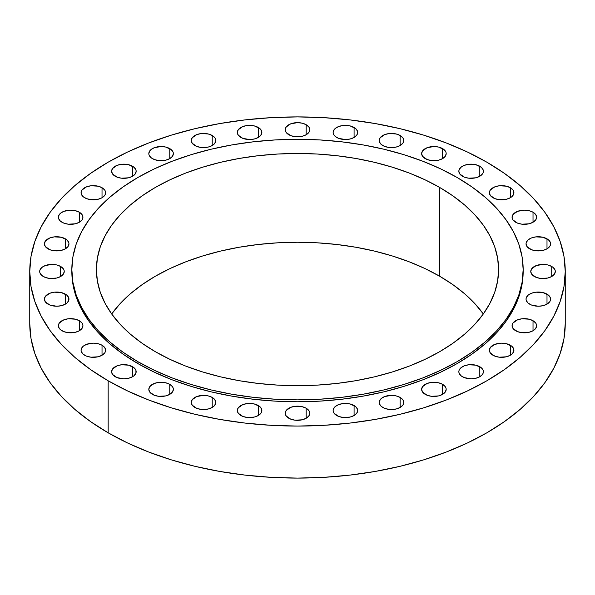 <?xml version="1.0" encoding="UTF-8"?>
<svg xmlns="http://www.w3.org/2000/svg" width="595" height="595" viewBox="0 0 595 595"><rect width="100%" height="100%" fill="white"/><g stroke="black" fill="none" stroke-linecap="round" stroke-linejoin="round"><path stroke-width="0.89" d="M400.145 397.438L400.145 407.463L402.808 405.165L403.507 403.834L403.507 401.067L402.808 399.743L400.145 397.438L396.158 395.906L391.465 395.363L384.645 396.56L381.254 398.516L379.424 401.067L379.186 402.451A12.279 7.088 180 0 1 386.765 395.906A12.279 7.088 180 0 1 400.145 397.438A12.279 7.088 180 0 1 403.737 402.451A12.279 7.088 180 0 1 396.158 409.003A12.279 7.088 180 0 1 382.778 407.463A12.279 7.088 180 0 1 379.186 402.451L379.424 403.834L381.254 406.392L384.645 408.349L389.071 409.405L396.158 409.003L400.145 407.463L400.145 397.438M354.084 405.507L354.084 415.533L356.747 413.235L357.677 410.52L357.439 409.137L355.609 406.578L350.098 403.968L343.01 403.566L338.577 404.63L335.193 406.578L333.364 409.137L333.126 410.52A12.279 7.088 180 0 1 340.704 403.968A12.279 7.088 180 0 1 354.084 405.507A12.279 7.088 180 0 1 357.677 410.52A12.279 7.088 180 0 1 350.098 417.065A12.279 7.088 180 0 1 336.718 415.533A12.279 7.088 180 0 1 333.126 410.52L334.063 413.235L338.577 416.411L343.01 417.474L350.098 417.065L354.084 415.533L354.084 405.507M306.18 408.23L306.18 418.255L308.842 415.957L309.779 413.242L309.541 411.859L308.842 410.528L306.18 408.23L302.2 406.697L295.105 406.288L290.68 407.352L286.158 410.528L285.221 413.242A12.279 7.088 180 0 1 292.8 406.697A12.279 7.088 180 0 1 306.18 408.23A12.279 7.088 180 0 1 309.779 413.242A12.279 7.088 180 0 1 302.2 419.795A12.279 7.088 180 0 1 288.82 418.255A12.279 7.088 180 0 1 285.221 413.242L286.158 415.957L290.68 419.14L295.105 420.196L302.2 419.795L306.18 418.255L306.18 408.23M258.282 405.507L258.282 415.533L260.937 413.235L261.636 411.904L261.636 409.137L259.807 406.578L254.296 403.968L247.2 403.566L242.775 404.63L238.253 407.806L237.323 410.52A12.279 7.088 180 0 1 244.902 403.968A12.279 7.088 180 0 1 258.282 405.507A12.279 7.088 180 0 1 261.874 410.52A12.279 7.088 180 0 1 254.296 417.065A12.279 7.088 180 0 1 240.916 415.533A12.279 7.088 180 0 1 237.323 410.52L238.253 413.235L242.775 416.411L247.2 417.474L254.296 417.065L258.282 415.533L258.282 405.507M212.222 397.438L212.222 407.463L213.746 406.392L215.576 403.834L215.576 401.067L213.746 398.516L212.222 397.438L208.235 395.906L203.535 395.363L196.714 396.56L192.192 399.743L191.263 402.451A12.279 7.088 180 0 1 198.842 395.906A12.279 7.088 180 0 1 212.222 397.438A12.279 7.088 180 0 1 215.814 402.451A12.279 7.088 180 0 1 208.235 409.003A12.279 7.088 180 0 1 194.855 407.463A12.279 7.088 180 0 1 191.263 402.451L192.192 405.165L196.714 408.349L201.14 409.405L208.235 409.003L212.222 407.463L212.222 397.438M169.768 384.34L169.768 394.366L172.431 392.068L173.368 389.353L173.13 387.97L172.431 386.638L169.768 384.34L165.789 382.808L158.694 382.399L154.269 383.463L149.747 386.638L148.81 389.353A12.279 7.088 180 0 1 156.388 382.808A12.279 7.088 180 0 1 169.768 384.34A12.279 7.088 180 0 1 173.368 389.353A12.279 7.088 180 0 1 165.789 395.898A12.279 7.088 180 0 1 152.409 394.366A12.279 7.088 180 0 1 148.81 389.353L149.747 392.068L154.269 395.244L158.694 396.307L165.789 395.898L169.768 394.366L169.768 384.34M132.559 366.713L132.559 376.739L134.091 375.661L135.92 373.11L135.92 370.343L134.091 367.784L128.579 365.174L121.484 364.772L117.059 365.828L112.537 369.012L111.607 371.726A12.279 7.088 180 0 1 119.186 365.174A12.279 7.088 180 0 1 132.559 366.713A12.279 7.088 180 0 1 136.158 371.726A12.279 7.088 180 0 1 128.579 378.271A12.279 7.088 180 0 1 115.199 376.739A12.279 7.088 180 0 1 111.607 371.726L112.537 374.434L117.059 377.617L123.879 378.814L128.579 378.271L132.559 376.739L132.559 366.713M102.028 345.234L102.028 355.252L104.69 352.954L105.389 351.623L105.389 348.856L103.552 346.305L102.028 345.234L98.041 343.694L93.348 343.151L86.528 344.349L83.136 346.305L81.307 348.856L81.069 350.239A12.279 7.088 180 0 1 88.648 343.694A12.279 7.088 180 0 1 102.028 345.234A12.279 7.088 180 0 1 105.62 350.239A12.279 7.088 180 0 1 98.041 356.792A12.279 7.088 180 0 1 84.661 355.252A12.279 7.088 180 0 1 81.069 350.239L81.307 351.623L83.136 354.181L86.528 356.137L90.953 357.193L98.041 356.792L102.028 355.252L102.028 345.234M79.336 320.72L79.336 330.746L81.998 328.447L82.936 325.733L82.698 324.349L81.998 323.018L79.336 320.72L75.357 319.188L68.261 318.779L63.836 319.842L59.314 323.018L58.377 325.733A12.279 7.088 180 0 1 65.956 319.188A12.279 7.088 180 0 1 79.336 320.72A12.279 7.088 180 0 1 82.936 325.733A12.279 7.088 180 0 1 75.357 332.285A12.279 7.088 180 0 1 61.977 330.746A12.279 7.088 180 0 1 58.377 325.733L58.615 327.116L60.445 329.675L63.836 331.631L68.261 332.687L75.357 332.285L79.336 330.746L79.336 320.72M65.361 294.131L65.361 304.157L66.893 303.078L68.723 300.527L68.723 297.76L66.893 295.202L61.382 292.591L54.286 292.19L49.861 293.246L45.339 296.429L44.409 299.144A12.279 7.088 180 0 1 51.988 292.591A12.279 7.088 180 0 1 65.361 294.131A12.279 7.088 180 0 1 68.96 299.144A12.279 7.088 180 0 1 61.382 305.689A12.279 7.088 180 0 1 48.002 304.157A12.279 7.088 180 0 1 44.409 299.144L45.339 301.851L49.861 305.034L56.681 306.232L61.382 305.689L65.361 304.157L65.361 294.131M60.645 266.471L60.645 276.497L63.308 274.198L64.245 271.484L64.007 270.1L63.308 268.776L60.645 266.471L56.666 264.939L51.966 264.396L45.146 265.593L41.754 267.549L39.925 270.1L39.687 271.484A12.279 7.088 180 0 1 47.265 264.939A12.279 7.088 180 0 1 60.645 266.471A12.279 7.088 180 0 1 64.245 271.484A12.279 7.088 180 0 1 56.666 278.036A12.279 7.088 180 0 1 43.286 276.497A12.279 7.088 180 0 1 39.687 271.484L39.925 272.867L41.754 275.425L45.146 277.382L49.571 278.438L56.666 278.036L60.645 276.497L60.645 266.471M65.361 238.818L65.361 248.844L68.023 246.546L68.96 243.831L68.723 242.448L66.893 239.889L61.382 237.279L54.286 236.877L49.861 237.933L45.339 241.116L44.409 243.831A12.279 7.088 180 0 1 51.988 237.279A12.279 7.088 180 0 1 65.361 238.818A12.279 7.088 180 0 1 68.96 243.831A12.279 7.088 180 0 1 61.382 250.376A12.279 7.088 180 0 1 48.002 248.844A12.279 7.088 180 0 1 44.409 243.831L45.339 246.546L49.861 249.721L54.286 250.785L61.382 250.376L65.361 248.844L65.361 238.818M79.336 212.222L79.336 222.247L81.998 219.949L82.936 217.234L82.698 215.851L81.998 214.527L79.336 212.222L75.357 210.689L70.656 210.147L63.836 211.344L60.445 213.3L58.615 215.851L58.377 217.234A12.279 7.088 180 0 1 65.956 210.689A12.279 7.088 180 0 1 79.336 212.222A12.279 7.088 180 0 1 82.936 217.234A12.279 7.088 180 0 1 75.357 223.787A12.279 7.088 180 0 1 61.977 222.247A12.279 7.088 180 0 1 58.377 217.234L58.615 218.618L60.445 221.176L63.836 223.132L68.261 224.189L75.357 223.787L79.336 222.247L79.336 212.222M102.028 187.715L102.028 197.741L104.69 195.443L105.389 194.111L105.389 191.345L104.69 190.013L102.028 187.715L98.041 186.183L90.953 185.774L86.528 186.837L82.006 190.013L81.069 192.728A12.279 7.088 180 0 1 88.648 186.183A12.279 7.088 180 0 1 102.028 187.715A12.279 7.088 180 0 1 105.62 192.728A12.279 7.088 180 0 1 98.041 199.28A12.279 7.088 180 0 1 84.661 197.741A12.279 7.088 180 0 1 81.069 192.728L81.307 194.111L83.136 196.67L86.528 198.618L90.953 199.682L98.041 199.28L102.028 197.741L102.028 187.715M132.559 166.236L132.559 176.261L135.221 173.963L136.158 171.248L135.92 169.865L134.091 167.307L128.579 164.696L121.484 164.294L117.059 165.351L112.537 168.534L111.607 171.248A12.279 7.088 180 0 1 119.186 164.696A12.279 7.088 180 0 1 132.559 166.236A12.279 7.088 180 0 1 136.158 171.248A12.279 7.088 180 0 1 128.579 177.793A12.279 7.088 180 0 1 115.199 176.261A12.279 7.088 180 0 1 111.607 171.248L112.537 173.963L117.059 177.139L121.484 178.203L128.579 177.793L132.559 176.261L132.559 166.236M169.768 148.609L169.768 158.627L172.431 156.329L173.368 153.614L173.13 152.238L171.293 149.68L165.789 147.069L161.089 146.526L154.269 147.724L150.877 149.68L149.747 150.907L148.81 153.614A12.279 7.088 180 0 1 156.388 147.069A12.279 7.088 180 0 1 169.768 148.609A12.279 7.088 180 0 1 173.368 153.614A12.279 7.088 180 0 1 165.789 160.167A12.279 7.088 180 0 1 152.409 158.627A12.279 7.088 180 0 1 148.81 153.614L149.048 154.998L150.877 157.556L154.269 159.512L158.694 160.568L165.789 160.167L169.768 158.627L169.768 148.609M212.222 135.504L212.222 145.53L213.746 144.459L215.576 141.9L215.576 139.133L214.877 137.802L212.222 135.504L208.235 133.972L201.14 133.563L196.714 134.626L192.192 137.802L191.263 140.517A12.279 7.088 180 0 1 198.842 133.972A12.279 7.088 180 0 1 212.222 135.504A12.279 7.088 180 0 1 215.814 140.517A12.279 7.088 180 0 1 208.235 147.069A12.279 7.088 180 0 1 194.855 145.53A12.279 7.088 180 0 1 191.263 140.517L192.192 143.231L196.714 146.415L201.14 147.471L208.235 147.069L212.222 145.53L212.222 135.504M258.282 127.442L258.282 137.46L259.807 136.389L261.636 133.83L261.636 131.071L259.807 128.513L254.296 125.902L247.2 125.5L242.775 126.556L238.253 129.74L237.323 132.454A12.279 7.088 180 0 1 244.902 125.902A12.279 7.088 180 0 1 258.282 127.442A12.279 7.088 180 0 1 261.874 132.454A12.279 7.088 180 0 1 254.296 138.999A12.279 7.088 180 0 1 240.916 137.46A12.279 7.088 180 0 1 237.323 132.454L238.253 135.162L242.775 138.345L249.595 139.542L254.296 138.999L258.282 137.46L258.282 127.442M306.18 124.712L306.18 134.738L308.842 132.44L309.779 129.725L309.541 128.341L308.842 127.018L306.18 124.712L302.2 123.18L297.5 122.637L290.68 123.834L286.158 127.018L285.221 129.725A12.279 7.088 180 0 1 292.8 123.18A12.279 7.088 180 0 1 306.18 124.712A12.279 7.088 180 0 1 309.779 129.725A12.279 7.088 180 0 1 302.2 136.277A12.279 7.088 180 0 1 288.82 134.738A12.279 7.088 180 0 1 285.221 129.725L286.158 132.44L290.68 135.623L295.105 136.679L302.2 136.277L306.18 134.738L306.18 124.712M354.084 127.442L354.084 137.46L356.747 135.162L357.677 132.454L357.439 131.071L355.609 128.513L350.098 125.902L343.01 125.5L338.577 126.556L335.193 128.513L333.364 131.071L333.126 132.454A12.279 7.088 180 0 1 340.704 125.902A12.279 7.088 180 0 1 354.084 127.442A12.279 7.088 180 0 1 357.677 132.454A12.279 7.088 180 0 1 350.098 138.999A12.279 7.088 180 0 1 336.718 137.46A12.279 7.088 180 0 1 333.126 132.454L334.063 135.162L335.193 136.389L338.577 138.345L345.405 139.542L350.098 138.999L354.084 137.46L354.084 127.442M400.145 135.504L400.145 145.53L402.808 143.231L403.507 141.9L403.507 139.133L402.808 137.802L400.145 135.504L396.158 133.972L389.071 133.563L384.645 134.626L380.123 137.802L379.186 140.517A12.279 7.088 180 0 1 386.765 133.972A12.279 7.088 180 0 1 400.145 135.504A12.279 7.088 180 0 1 403.737 140.517A12.279 7.088 180 0 1 396.158 147.069A12.279 7.088 180 0 1 382.778 145.53A12.279 7.088 180 0 1 379.186 140.517L379.424 141.9L381.254 144.459L384.645 146.415L389.071 147.471L396.158 147.069L400.145 145.53L400.145 135.504M442.591 148.609L442.591 158.627L445.253 156.329L446.19 153.614L445.953 152.238L444.123 149.68L438.612 147.069L433.911 146.526L427.091 147.724L422.569 150.907L421.632 153.614A12.279 7.088 180 0 1 429.211 147.069A12.279 7.088 180 0 1 442.591 148.609A12.279 7.088 180 0 1 446.19 153.614A12.279 7.088 180 0 1 438.612 160.167A12.279 7.088 180 0 1 425.232 158.627A12.279 7.088 180 0 1 421.632 153.614L422.569 156.329L427.091 159.512L431.516 160.568L438.612 160.167L442.591 158.627L442.591 148.609M479.801 166.236L479.801 176.261L482.463 173.963L483.162 172.632L483.162 169.865L481.325 167.307L475.814 164.696L468.726 164.294L464.301 165.351L460.909 167.307L459.08 169.865L458.842 171.248A12.279 7.088 180 0 1 466.421 164.696A12.279 7.088 180 0 1 479.801 166.236A12.279 7.088 180 0 1 483.393 171.248A12.279 7.088 180 0 1 475.814 177.793A12.279 7.088 180 0 1 462.441 176.261A12.279 7.088 180 0 1 458.842 171.248L459.779 173.963L464.301 177.139L468.726 178.203L475.814 177.793L479.801 176.261L479.801 166.236M510.339 187.715L510.339 197.741L511.864 196.67L513.693 194.111L513.693 191.345L512.994 190.013L510.339 187.715L506.352 186.183L499.257 185.774L494.832 186.837L490.31 190.013L489.38 192.728A12.279 7.088 180 0 1 496.959 186.183A12.279 7.088 180 0 1 510.339 187.715A12.279 7.088 180 0 1 513.931 192.728A12.279 7.088 180 0 1 506.352 199.28A12.279 7.088 180 0 1 492.972 197.741A12.279 7.088 180 0 1 489.38 192.728L490.31 195.443L494.832 198.618L499.257 199.682L506.352 199.28L510.339 197.741L510.339 187.715M533.023 212.222L533.023 222.247L535.686 219.949L536.623 217.234L536.385 215.851L534.555 213.3L533.023 212.222L529.044 210.689L524.344 210.147L517.524 211.344L513.002 214.527L512.064 217.234A12.279 7.088 180 0 1 519.643 210.689A12.279 7.088 180 0 1 533.023 212.222A12.279 7.088 180 0 1 536.623 217.234A12.279 7.088 180 0 1 529.044 223.787A12.279 7.088 180 0 1 515.664 222.247A12.279 7.088 180 0 1 512.064 217.234L513.002 219.949L517.524 223.132L521.949 224.189L529.044 223.787L533.023 222.247L533.023 212.222M546.998 238.818L546.998 248.844L549.661 246.546L550.36 245.214L550.36 242.448L548.523 239.889L543.012 237.279L535.924 236.877L531.499 237.933L528.107 239.889L526.278 242.448L526.039 243.831A12.279 7.088 180 0 1 533.618 237.279A12.279 7.088 180 0 1 546.998 238.818A12.279 7.088 180 0 1 550.591 243.831A12.279 7.088 180 0 1 543.012 250.376A12.279 7.088 180 0 1 529.639 248.844A12.279 7.088 180 0 1 526.039 243.831L526.977 246.546L531.499 249.721L535.924 250.785L543.012 250.376L546.998 248.844L546.998 238.818M551.714 266.471L551.714 276.497L554.376 274.198L555.313 271.484L555.076 270.1L553.246 267.549L551.714 266.471L547.735 264.939L543.034 264.396L536.214 265.593L531.692 268.776L530.755 271.484A12.279 7.088 180 0 1 538.334 264.939A12.279 7.088 180 0 1 551.714 266.471A12.279 7.088 180 0 1 555.313 271.484A12.279 7.088 180 0 1 547.735 278.036A12.279 7.088 180 0 1 534.355 276.497A12.279 7.088 180 0 1 530.755 271.484L531.692 274.198L536.214 277.382L540.639 278.438L547.735 278.036L551.714 276.497L551.714 266.471M546.998 294.131L546.998 304.157L549.661 301.851L550.36 300.527L550.36 297.76L548.523 295.202L543.012 292.591L535.924 292.19L531.499 293.246L528.107 295.202L526.278 297.76L526.039 299.144A12.279 7.088 180 0 1 533.618 292.591A12.279 7.088 180 0 1 546.998 294.131A12.279 7.088 180 0 1 550.591 299.144A12.279 7.088 180 0 1 543.012 305.689A12.279 7.088 180 0 1 529.639 304.157A12.279 7.088 180 0 1 526.039 299.144L526.278 300.527L528.107 303.078L531.499 305.034L538.319 306.232L543.012 305.689L546.998 304.157L546.998 294.131M533.023 320.72L533.023 330.746L535.686 328.447L536.623 325.733L536.385 324.349L535.686 323.018L533.023 320.72L529.044 319.188L521.949 318.779L517.524 319.842L513.002 323.018L512.064 325.733A12.279 7.088 180 0 1 519.643 319.188A12.279 7.088 180 0 1 533.023 320.72A12.279 7.088 180 0 1 536.623 325.733A12.279 7.088 180 0 1 529.044 332.285A12.279 7.088 180 0 1 515.664 330.746A12.279 7.088 180 0 1 512.064 325.733L513.002 328.447L517.524 331.631L521.949 332.687L529.044 332.285L533.023 330.746L533.023 320.72M510.339 345.234L510.339 355.252L511.864 354.181L513.693 351.623L513.693 348.856L511.864 346.305L506.352 343.694L501.652 343.151L494.832 344.349L490.31 347.532L489.38 350.239A12.279 7.088 180 0 1 496.959 343.694A12.279 7.088 180 0 1 510.339 345.234A12.279 7.088 180 0 1 513.931 350.239A12.279 7.088 180 0 1 506.352 356.792A12.279 7.088 180 0 1 492.972 355.252A12.279 7.088 180 0 1 489.38 350.239L490.31 352.954L494.832 356.137L499.257 357.193L506.352 356.792L510.339 355.252L510.339 345.234M442.591 384.34L442.591 394.366L445.253 392.068L446.19 389.353L445.953 387.97L445.253 386.638L442.591 384.34L438.612 382.808L431.516 382.399L427.091 383.463L422.569 386.638L421.632 389.353A12.279 7.088 180 0 1 429.211 382.808A12.279 7.088 180 0 1 442.591 384.34A12.279 7.088 180 0 1 446.19 389.353A12.279 7.088 180 0 1 438.612 395.898A12.279 7.088 180 0 1 425.232 394.366A12.279 7.088 180 0 1 421.632 389.353L422.569 392.068L427.091 395.244L431.516 396.307L438.612 395.898L442.591 394.366L442.591 384.34M479.801 366.713L479.801 376.739L482.463 374.434L483.162 373.11L483.162 370.343L481.325 367.784L475.814 365.174L468.726 364.772L464.301 365.828L460.909 367.784L459.08 370.343L458.842 371.726A12.279 7.088 180 0 1 466.421 365.174A12.279 7.088 180 0 1 479.801 366.713A12.279 7.088 180 0 1 483.393 371.726A12.279 7.088 180 0 1 475.814 378.271A12.279 7.088 180 0 1 462.441 376.739A12.279 7.088 180 0 1 458.842 371.726L459.08 373.11L460.909 375.661L464.301 377.617L471.121 378.814L475.814 378.271L479.801 376.739L479.801 366.713M137.936 361.701L137.936 363.612A225.661 130.283 0 0 0 383.857 391.852A225.661 130.283 0 0 0 523.161 271.484L522.075 284.254L518.825 296.905L513.44 309.303L505.981 321.345L496.513 332.903L485.126 343.865L471.939 354.137L457.064 363.612L440.657 372.195L422.866 379.811L403.871 386.386L383.857 391.852L363.002 396.158L341.523 399.267L319.619 401.142L297.5 401.766L275.381 401.142L253.477 399.267L231.998 396.158L211.143 391.852L191.129 386.386L172.133 379.811L154.343 372.195L137.936 363.612L137.936 361.701L123.061 352.225L109.874 341.954L98.487 330.991L89.019 319.433L81.56 307.392L76.175 294.994L72.925 282.342L71.839 269.58L72.925 256.809L76.175 244.158L81.56 231.76L89.019 219.719L98.487 208.161L109.874 197.198L123.061 186.927L137.936 177.451L154.343 168.868L172.133 161.252L191.129 154.678L211.143 149.211L231.998 144.905L253.477 141.796L275.381 139.922L297.5 139.297L319.619 139.922L341.523 141.796L363.002 144.905L383.857 149.211L403.871 154.678L422.866 161.252L440.657 168.868L457.064 177.451A225.661 130.283 180 0 1 523.161 269.58A225.661 130.283 180 0 1 383.857 389.941A225.661 130.283 180 0 1 137.936 361.701A225.661 130.283 180 0 1 71.839 269.58A225.661 130.283 180 0 1 211.143 149.211A225.661 130.283 180 0 1 457.064 177.451L471.939 186.927L485.126 197.198L496.513 208.161L505.981 219.719L513.44 231.76L518.825 244.158L522.075 256.809L523.161 269.58L522.075 282.342L518.825 294.994L513.44 307.392L505.981 319.433L496.513 330.991L485.126 341.954L471.939 352.225L457.064 361.701L440.657 370.283L422.866 377.899L403.871 384.474L383.857 389.941L363.002 394.247L341.523 397.356L319.619 399.23L297.5 399.862L275.381 399.23L253.477 397.356L231.998 394.247L211.143 389.941L191.129 384.474L172.133 377.899L154.343 370.283L137.936 361.701M439.705 276.259A201.103 116.107 0 0 0 111.674 313.967L120.138 303.629L130.29 293.856L142.041 284.7L155.295 276.259L169.917 268.605L185.774 261.822L202.702 255.962L220.544 251.09L239.123 247.252L258.267 244.486L277.791 242.812L297.5 242.254L317.209 242.812L336.733 244.486L355.877 247.252L374.456 251.09L392.298 255.962L409.226 261.822L425.083 268.605L439.705 276.259L452.959 284.7L464.71 293.856L474.862 303.629L483.326 313.967A201.103 116.107 0 0 0 439.705 276.259L439.705 187.477L439.705 276.259M155.295 351.675A201.103 116.107 180 0 1 96.397 269.58A201.103 116.107 180 0 1 220.544 162.309A201.103 116.107 180 0 1 439.705 187.477A201.103 116.107 180 0 1 498.603 269.58A201.103 116.107 180 0 1 374.456 376.843A201.103 116.107 180 0 1 155.295 351.675L169.917 359.328L185.774 366.118L202.702 371.972L220.544 376.843L239.123 380.681L258.267 383.455L277.791 385.121L297.5 385.686L317.209 385.121L336.733 383.455L355.877 380.681L374.456 376.843L392.298 371.972L409.226 366.118L425.083 359.328L439.705 351.675L452.959 343.233L464.71 334.085L474.862 324.305L483.296 314.011L489.945 303.279L494.743 292.227L497.636 280.959L498.603 269.58L497.636 258.193L494.743 246.925L489.945 235.873L483.296 225.141L474.862 214.847L464.71 205.074L452.959 195.919L439.705 187.477L425.083 179.824L409.226 173.033L392.298 167.18L374.456 162.309L355.877 158.471L336.733 155.697L317.209 154.031L297.5 153.473L277.791 154.031L258.267 155.697L239.123 158.471L220.544 162.309L202.702 167.18L185.774 173.033L169.917 179.824L155.295 187.477L142.041 195.919L130.29 205.074L120.138 214.847L111.704 225.141L105.055 235.873L100.258 246.925L97.364 258.193L96.397 269.58L97.364 280.959L100.258 292.227L105.055 303.279L111.704 314.011L120.138 324.305L130.29 334.085L142.041 343.233L155.295 351.675M108.171 380.793L108.171 432.825A267.75 154.581 0 0 0 399.966 466.331A267.75 154.581 0 0 0 565.25 323.516L563.963 338.667L560.103 353.675L553.722 368.387L544.871 382.674L533.633 396.382L520.127 409.397L504.471 421.58L486.829 432.825L467.358 443.007L446.257 452.044L423.714 459.846L399.966 466.331L375.222 471.441L349.734 475.13L323.747 477.354L297.5 478.097L271.253 477.354L245.266 475.13L219.778 471.441L195.034 466.331L171.286 459.846L148.743 452.044L127.642 443.007L108.171 432.825L108.171 380.793A267.75 154.581 180 0 1 29.75 271.484A267.75 154.581 180 0 1 195.034 128.669A267.75 154.581 180 0 1 486.829 162.175A267.75 154.581 180 0 1 565.25 271.484A267.75 154.581 180 0 1 399.966 414.306A267.75 154.581 180 0 1 108.171 380.793L90.529 369.555L74.873 357.364L61.367 344.356L50.129 330.642L41.278 316.362L34.897 301.643L31.037 286.634L29.75 271.484L31.037 256.333L34.897 241.325L41.278 226.613L50.129 212.326L61.367 198.618L74.873 185.603L90.529 173.42L108.171 162.175L127.642 151.993L148.743 142.956L171.286 135.154L195.034 128.669L219.778 123.559L245.266 119.87L271.253 117.646L297.5 116.903L323.747 117.646L349.734 119.87L375.222 123.559L399.966 128.669L423.714 135.154L446.257 142.956L467.358 151.993L486.829 162.175L504.471 173.42L520.127 185.603L533.633 198.618L544.871 212.326L553.722 226.613L560.103 241.325L563.963 256.333L565.25 271.484L563.963 286.634L560.103 301.643L553.722 316.362L544.871 330.642L533.633 344.356L520.127 357.364L504.471 369.555L486.829 380.793L467.358 390.982L446.257 400.019L423.714 407.813L399.966 414.306L375.222 419.416L349.734 423.097L323.747 425.328L297.5 426.072L271.253 425.328L245.266 423.097L219.778 419.416L195.034 414.306L171.286 407.813L148.743 400.019L127.642 390.982L108.171 380.793M29.75 323.516A267.75 154.581 0 0 0 108.171 432.825L90.529 421.58L74.873 409.397L61.367 396.382L50.129 382.674L41.278 368.387L34.897 353.675L31.037 338.667L29.75 323.516L29.75 271.484M71.839 271.484A225.661 130.283 0 0 0 137.936 363.612L123.061 354.137L109.874 343.865L98.487 332.903L89.019 321.345L81.56 309.303L76.175 296.905L72.925 284.254L71.839 269.58M523.161 269.58L523.161 271.484M565.25 271.484L565.25 323.516"/></g></svg>
